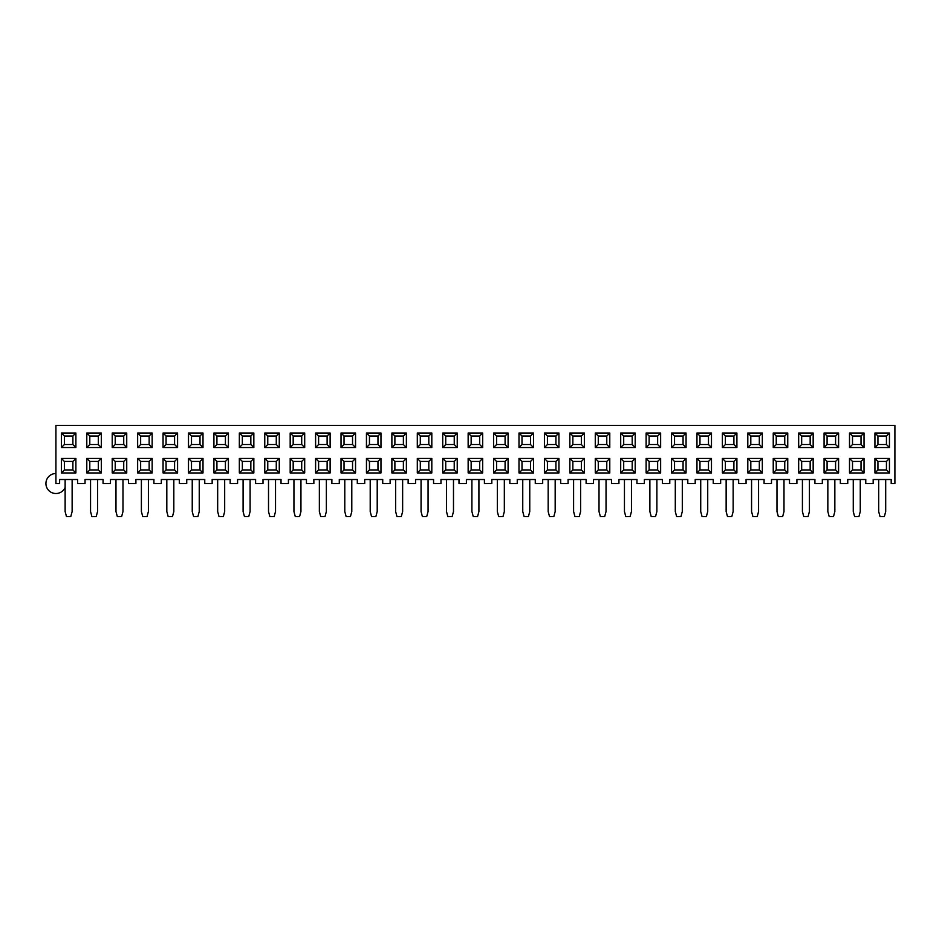 <?xml version="1.0" encoding="UTF-8"?>
<svg xmlns="http://www.w3.org/2000/svg" width="942" height="942" viewBox="0 0 942 942"><rect width="100%" height="100%" fill="white"/><g stroke="black" fill="none" stroke-linecap="round" stroke-linejoin="round"><path stroke-width="1.41" d="M55.919 483.517L55.919 425.454L55.919 483.517L59.617 483.517L59.617 479.513L77.633 479.513L77.633 483.517L85.039 483.517L85.039 479.513L103.055 479.513L103.055 483.517L110.461 483.517L110.461 479.513L128.489 479.513L128.489 483.517L135.895 483.517L135.895 479.513L153.911 479.513L153.911 483.517L161.317 483.517L161.317 479.513L179.333 479.513L179.333 483.517L186.74 483.517L186.74 479.513L204.755 479.513L204.755 483.517L212.162 483.517L212.162 479.513L230.178 479.513L230.178 483.517L237.584 483.517L237.584 479.513L255.6 479.513L255.6 483.517L263.006 483.517L263.006 479.513L281.022 479.513L281.022 483.517L288.429 483.517L288.429 479.513L306.444 479.513L306.444 483.517L313.863 483.517L313.863 479.513L331.878 479.513L331.878 483.517L339.285 483.517L339.285 479.513L357.301 479.513L357.301 483.517L364.707 483.517L364.707 479.513L382.723 479.513L382.723 483.517L390.129 483.517L390.129 479.513L408.145 479.513L408.145 483.517L415.552 483.517L415.552 479.513L433.567 479.513L433.567 483.517L440.974 483.517L440.974 479.513L458.99 479.513L458.99 483.517L466.396 483.517L466.396 479.513L484.412 479.513L484.412 483.517L491.818 483.517L491.818 479.513L509.846 479.513L509.846 483.517L517.252 483.517L517.252 479.513L535.268 479.513L535.268 483.517L542.674 483.517L542.674 479.513L560.69 479.513L560.69 483.517L568.097 483.517L568.097 479.513L586.112 479.513L586.112 483.517L593.519 483.517L593.519 479.513L611.535 479.513L611.535 483.517L618.941 483.517L618.941 479.513L636.957 479.513L636.957 483.517L644.363 483.517L644.363 479.513L662.379 479.513L662.379 483.517L669.786 483.517L669.786 479.513L687.801 479.513L687.801 483.517L695.208 483.517L695.208 479.513L713.235 479.513L713.235 483.517L720.642 483.517L720.642 479.513L738.658 479.513L738.658 483.517L746.064 483.517L746.064 479.513L764.08 479.513L764.08 483.517L771.486 483.517L771.486 479.513L789.502 479.513L789.502 483.517L796.908 483.517L796.908 479.513L814.924 479.513L814.924 483.517L822.331 483.517L822.331 479.513L840.346 479.513L840.346 483.517L847.753 483.517L847.753 479.513L865.769 479.513L865.769 483.517L873.175 483.517L873.175 479.513L891.191 479.513L891.191 483.517L894.9 483.517L894.9 425.454L55.919 425.454L894.9 425.454L894.9 483.517L891.191 483.517L891.191 479.513L873.175 479.513L873.175 483.517L865.769 483.517L865.769 479.513L847.753 479.513L847.753 483.517L840.346 483.517L840.346 479.513L822.331 479.513L822.331 483.517L814.924 483.517L814.924 479.513L796.908 479.513L796.908 483.517L789.502 483.517L789.502 479.513L771.486 479.513L771.486 483.517L764.08 483.517L764.08 479.513L746.064 479.513L746.064 483.517L738.658 483.517L738.658 479.513L720.642 479.513L720.642 483.517L713.235 483.517L713.235 479.513L695.208 479.513L695.208 483.517L687.801 483.517L687.801 479.513L669.786 479.513L669.786 483.517L662.379 483.517L662.379 479.513L644.363 479.513L644.363 483.517L636.957 483.517L636.957 479.513L618.941 479.513L618.941 483.517L611.535 483.517L611.535 479.513L593.519 479.513L593.519 483.517L586.112 483.517L586.112 479.513L568.097 479.513L568.097 483.517L560.69 483.517L560.69 479.513L542.674 479.513L542.674 483.517L535.268 483.517L535.268 479.513L517.252 479.513L517.252 483.517L509.846 483.517L509.846 479.513L491.818 479.513L491.818 483.517L484.412 483.517L484.412 479.513L466.396 479.513L466.396 483.517L458.99 483.517L458.99 479.513L440.974 479.513L440.974 483.517L433.567 483.517L433.567 479.513L415.552 479.513L415.552 483.517L408.145 483.517L408.145 479.513L390.129 479.513L390.129 483.517L382.723 483.517L382.723 479.513L364.707 479.513L364.707 483.517L357.301 483.517L357.301 479.513L339.285 479.513L339.285 483.517L331.878 483.517L331.878 479.513L313.863 479.513L313.863 483.517L306.444 483.517L306.444 479.513L288.429 479.513L288.429 483.517L281.022 483.517L281.022 479.513L263.006 479.513L263.006 483.517L255.6 483.517L255.6 479.513L237.584 479.513L237.584 483.517L230.178 483.517L230.178 479.513L212.162 479.513L212.162 483.517L204.755 483.517L204.755 479.513L186.74 479.513L186.74 483.517L179.333 483.517L179.333 479.513L161.317 479.513L161.317 483.517L153.911 483.517L153.911 479.513L135.895 479.513L135.895 483.517L128.489 483.517L128.489 479.513L110.461 479.513L110.461 483.517L103.055 483.517L103.055 479.513L85.039 479.513L85.039 483.517L77.633 483.517L77.633 479.513L59.617 479.513L59.617 483.517L55.919 483.517M533.513 447.532L518.995 447.532L518.995 433.014L533.513 433.014L533.513 447.532L530.511 444.53L530.511 436.016L533.513 433.014L518.995 433.014L521.998 436.016L530.511 436.016L530.511 444.53L521.998 444.53L530.511 444.53L533.513 447.532L533.513 433.014L530.511 436.016L521.998 436.016L518.995 433.014L518.995 447.532L533.513 447.532M101.312 447.532L86.794 447.532L86.794 433.014L101.312 433.014L101.312 447.532L98.309 444.53L98.309 436.016L101.312 433.014L86.794 433.014L86.794 447.532L89.796 444.53L89.796 436.016L98.309 436.016L98.309 444.53L89.796 444.53L98.309 444.53L101.312 447.532L101.312 433.014L98.309 436.016L89.796 436.016L86.794 433.014L89.796 436.016L89.796 444.53L86.794 447.532L101.312 447.532M304.702 447.532L290.183 447.532L290.183 433.014L304.702 433.014L304.702 447.532L301.699 444.53L301.699 436.016L304.702 433.014L290.183 433.014L293.186 436.016L301.699 436.016L301.699 444.53L293.186 444.53L301.699 444.53L304.702 447.532L304.702 433.014L301.699 436.016L293.186 436.016L290.183 433.014L290.183 447.532L304.702 447.532M889.448 447.532L874.93 447.532L874.93 433.014L889.448 433.014L889.448 447.532L889.448 433.014L886.446 436.016L886.446 444.53L886.446 436.016L889.448 433.014L874.93 433.014L874.93 447.532L877.932 444.53L886.446 444.53L889.448 447.532L886.446 444.53L877.932 444.53L877.932 436.016L886.446 436.016L877.932 436.016L874.93 433.014L877.932 436.016L877.932 444.53L874.93 447.532L889.448 447.532M711.481 447.532L696.962 447.532L696.962 433.014L711.481 433.014L711.481 447.532L708.478 444.53L708.478 436.016L711.481 433.014L696.962 433.014L699.965 436.016L708.478 436.016L708.478 444.53L699.965 444.53L699.965 436.016L708.478 436.016L711.481 433.014L711.481 447.532L696.962 447.532L699.965 444.53L708.478 444.53L711.481 447.532M380.968 447.532L366.45 447.532L366.45 433.014L380.968 433.014L380.968 447.532L377.966 444.53L377.966 436.016L377.966 444.53L369.452 444.53L369.452 436.016L377.966 436.016L380.968 433.014L377.966 436.016L369.452 436.016L366.45 433.014L366.45 447.532L369.452 444.53L377.966 444.53L380.968 447.532L380.968 433.014L366.45 433.014L369.452 436.016L369.452 444.53L366.45 447.532L380.968 447.532M787.747 447.532L773.241 447.532L773.241 433.014L787.747 433.014L787.747 447.532L784.745 444.53L784.745 436.016L787.747 433.014L773.241 433.014L776.243 436.016L784.745 436.016L784.745 444.53L776.243 444.53L784.745 444.53L787.747 447.532L787.747 433.014L784.745 436.016L776.243 436.016L773.241 433.014L773.241 447.532L787.747 447.532M177.579 447.532L163.06 447.532L163.06 433.014L177.579 433.014L177.579 447.532L174.576 444.53L174.576 436.016L177.579 433.014L163.06 433.014L166.063 436.016L174.576 436.016L174.576 444.53L166.063 444.53L174.576 444.53L177.579 447.532L177.579 433.014L174.576 436.016L166.063 436.016L163.06 433.014L163.06 447.532L177.579 447.532M558.936 447.532L544.417 447.532L544.417 433.014L558.936 433.014L558.936 447.532L555.933 444.53L555.933 436.016L555.933 444.53L547.42 444.53L555.933 444.53L558.936 447.532L558.936 433.014L555.933 436.016L558.936 433.014L544.417 433.014L544.417 447.532L558.936 447.532M330.124 447.532L315.605 447.532L315.605 433.014L330.124 433.014L330.124 447.532L327.121 444.53L327.121 436.016L330.124 433.014L315.605 433.014L318.608 436.016L327.121 436.016L327.121 444.53L318.608 444.53L318.608 436.016L327.121 436.016L330.124 433.014L330.124 447.532L315.605 447.532L318.608 444.53L327.121 444.53L330.124 447.532M457.247 447.532L442.728 447.532L442.728 433.014L457.247 433.014L457.247 447.532L454.244 444.53L454.244 436.016L457.247 433.014L442.728 433.014L442.728 447.532L445.731 444.53L454.244 444.53L445.731 444.53L445.731 436.016L454.244 436.016L454.244 444.53L457.247 447.532L457.247 433.014L454.244 436.016L445.731 436.016L442.728 433.014L445.731 436.016L445.731 444.53L442.728 447.532L457.247 447.532M279.279 447.532L264.761 447.532L264.761 433.014L279.279 433.014L279.279 447.532L276.277 444.53L276.277 436.016L279.279 433.014L264.761 433.014L267.764 436.016L276.277 436.016L276.277 444.53L267.764 444.53L276.277 444.53L279.279 447.532L279.279 433.014L276.277 436.016L267.764 436.016L264.761 433.014L264.761 447.532L279.279 447.532M736.903 447.532L722.384 447.532L722.384 433.014L736.903 433.014L736.903 447.532L733.9 444.53L733.9 436.016L736.903 433.014L722.384 433.014L725.387 436.016L733.9 436.016L733.9 444.53L725.387 444.53L725.387 436.016L733.9 436.016L736.903 433.014L736.903 447.532L722.384 447.532L725.387 444.53L733.9 444.53L736.903 447.532M838.604 447.532L824.085 447.532L824.085 433.014L838.604 433.014L838.604 447.532L838.604 433.014L835.589 436.016L835.589 444.53L835.589 436.016L838.604 433.014L824.085 433.014L824.085 447.532L827.088 444.53L827.088 436.016L835.589 436.016L827.088 436.016L824.085 433.014L827.088 436.016L827.088 444.53L835.589 444.53L838.604 447.532L835.589 444.53L827.088 444.53L824.085 447.532L838.604 447.532M482.669 447.532L468.15 447.532L468.15 433.014L482.669 433.014L482.669 447.532L479.666 444.53L479.666 436.016L479.666 444.53L471.153 444.53L471.153 436.016L479.666 436.016L482.669 433.014L479.666 436.016L471.153 436.016L468.15 433.014L468.15 447.532L482.669 447.532L482.669 433.014L468.15 433.014L471.153 436.016L471.153 444.53L479.666 444.53L482.669 447.532M152.157 447.532L137.638 447.532L137.638 433.014L152.157 433.014L152.157 447.532L149.154 444.53L149.154 436.016L152.157 433.014L137.638 433.014L137.638 447.532L140.641 444.53L140.641 436.016L149.154 436.016L149.154 444.53L140.641 444.53L149.154 444.53L152.157 447.532L152.157 433.014L149.154 436.016L140.641 436.016L137.638 433.014L140.641 436.016L140.641 444.53L137.638 447.532L152.157 447.532M686.059 447.532L671.54 447.532L671.54 433.014L686.059 433.014L686.059 447.532L683.056 444.53L683.056 436.016L686.059 433.014L671.54 433.014L674.543 436.016L683.056 436.016L683.056 444.53L674.543 444.53L683.056 444.53L686.059 447.532L686.059 433.014L683.056 436.016L674.543 436.016L671.54 433.014L671.54 447.532L686.059 447.532M203.001 447.532L188.494 447.532L188.494 433.014L203.001 433.014L203.001 447.532L199.998 444.53L199.998 436.016L199.998 444.53L191.497 444.53L199.998 444.53L203.001 447.532L203.001 433.014L199.998 436.016L203.001 433.014L188.494 433.014L188.494 447.532L203.001 447.532M508.091 447.532L493.573 447.532L493.573 433.014L508.091 433.014L508.091 447.532L505.089 444.53L505.089 436.016L508.091 433.014L493.573 433.014L496.575 436.016L505.089 436.016L505.089 444.53L496.575 444.53L496.575 436.016L505.089 436.016L508.091 433.014L508.091 447.532L493.573 447.532L496.575 444.53L505.089 444.53L508.091 447.532M584.358 447.532L569.851 447.532L569.851 433.014L584.358 433.014L584.358 447.532L581.355 444.53L581.355 436.016L584.358 433.014L569.851 433.014L569.851 447.532L572.854 444.53L581.355 444.53L572.854 444.53L572.854 436.016L581.355 436.016L581.355 444.53L584.358 447.532L584.358 433.014L581.355 436.016L572.854 436.016L569.851 433.014L572.854 436.016L572.854 444.53L569.851 447.532L584.358 447.532M813.17 447.532L798.663 447.532L798.663 433.014L813.17 433.014L813.17 447.532L810.167 444.53L810.167 436.016L813.17 433.014L798.663 433.014L801.666 436.016L810.167 436.016L810.167 444.53L801.666 444.53L801.666 436.016L810.167 436.016L813.17 433.014L813.17 447.532L798.663 447.532L801.666 444.53L810.167 444.53L813.17 447.532M762.325 447.532L747.807 447.532L747.807 433.014L762.325 433.014L762.325 447.532L762.325 433.014L759.323 436.016L759.323 444.53L759.323 436.016L762.325 433.014L747.807 433.014L747.807 447.532L750.809 444.53L759.323 444.53L762.325 447.532L759.323 444.53L750.809 444.53L750.809 436.016L759.323 436.016L750.809 436.016L747.807 433.014L750.809 436.016L750.809 444.53L747.807 447.532L762.325 447.532M635.202 447.532L620.696 447.532L620.696 433.014L635.202 433.014L635.202 447.532L632.2 444.53L632.2 436.016L635.202 433.014L620.696 433.014L623.698 436.016L632.2 436.016L632.2 444.53L623.698 444.53L632.2 444.53L635.202 447.532L635.202 433.014L632.2 436.016L623.698 436.016L620.696 433.014L620.696 447.532L635.202 447.532M406.391 447.532L391.884 447.532L391.884 433.014L406.391 433.014L406.391 447.532L406.391 433.014L403.388 436.016L403.388 444.53L403.388 436.016L406.391 433.014L391.884 433.014L391.884 447.532L394.886 444.53L403.388 444.53L406.391 447.532L403.388 444.53L394.886 444.53L394.886 436.016L403.388 436.016L394.886 436.016L391.884 433.014L394.886 436.016L394.886 444.53L391.884 447.532L406.391 447.532M228.423 447.532L213.916 447.532L213.916 433.014L228.423 433.014L228.423 447.532L225.421 444.53L225.421 436.016L225.421 444.53L216.919 444.53L225.421 444.53L228.423 447.532L228.423 433.014L225.421 436.016L228.423 433.014L213.916 433.014L213.916 447.532L228.423 447.532M75.89 447.532L61.371 447.532L61.371 433.014L75.89 433.014L75.89 447.532L72.887 444.53L72.887 436.016L72.887 444.53L64.374 444.53L64.374 436.016L72.887 436.016L75.89 433.014L72.887 436.016L64.374 436.016L61.371 433.014L64.374 436.016L64.374 444.53L72.887 444.53L75.89 447.532L75.89 433.014L61.371 433.014L61.371 447.532L75.89 447.532M609.78 447.532L595.273 447.532L595.273 433.014L609.78 433.014L609.78 447.532L606.778 444.53L606.778 436.016L609.78 433.014L595.273 433.014L598.276 436.016L606.778 436.016L606.778 444.53L598.276 444.53L606.778 444.53L609.78 447.532L609.78 433.014L606.778 436.016L598.276 436.016L595.273 433.014L595.273 447.532L609.78 447.532M660.636 447.532L646.118 447.532L646.118 433.014L660.636 433.014L660.636 447.532L660.636 433.014L657.634 436.016L657.634 444.53L657.634 436.016L660.636 433.014L646.118 433.014L649.12 436.016L657.634 436.016L649.12 436.016L646.118 433.014L646.118 447.532L660.636 447.532L657.634 444.53L660.636 447.532M431.813 447.532L417.306 447.532L417.306 433.014L431.813 433.014L431.813 447.532L431.813 433.014L428.81 436.016L428.81 444.53L428.81 436.016L431.813 433.014L417.306 433.014L417.306 447.532L420.309 444.53L420.309 436.016L428.81 436.016L420.309 436.016L417.306 433.014L420.309 436.016L420.309 444.53L428.81 444.53L431.813 447.532L428.81 444.53L420.309 444.53L417.306 447.532L431.813 447.532M253.845 447.532L239.339 447.532L239.339 433.014L253.845 433.014L253.845 447.532L250.843 444.53L250.843 436.016L253.845 433.014L239.339 433.014L242.341 436.016L250.843 436.016L250.843 444.53L242.341 444.53L242.341 436.016L250.843 436.016L253.845 433.014L253.845 447.532L239.339 447.532L242.341 444.53L250.843 444.53L253.845 447.532M864.026 447.532L849.507 447.532L849.507 433.014L864.026 433.014L864.026 447.532L864.026 433.014L861.023 436.016L861.023 444.53L861.023 436.016L864.026 433.014L849.507 433.014L849.507 447.532L852.51 444.53L861.023 444.53L864.026 447.532L861.023 444.53L852.51 444.53L852.51 436.016L861.023 436.016L852.51 436.016L849.507 433.014L852.51 436.016L852.51 444.53L849.507 447.532L864.026 447.532M126.734 447.532L112.216 447.532L112.216 433.014L126.734 433.014L126.734 447.532L123.732 444.53L123.732 436.016L126.734 433.014L112.216 433.014L112.216 447.532L115.218 444.53L123.732 444.53L115.218 444.53L115.218 436.016L123.732 436.016L123.732 444.53L126.734 447.532L126.734 433.014L123.732 436.016L115.218 436.016L112.216 433.014L115.218 436.016L115.218 444.53L112.216 447.532L126.734 447.532M355.546 447.532L341.028 447.532L341.028 433.014L355.546 433.014L355.546 447.532L355.546 433.014L352.543 436.016L352.543 444.53L352.543 436.016L355.546 433.014L341.028 433.014L341.028 447.532L344.03 444.53L344.03 436.016L352.543 436.016L344.03 436.016L341.028 433.014L344.03 436.016L344.03 444.53L352.543 444.53L355.546 447.532L352.543 444.53L344.03 444.53L341.028 447.532L355.546 447.532M558.936 472.955L544.417 472.955L544.417 458.436L558.936 458.436L558.936 472.955L558.936 458.436L555.933 461.439L555.933 469.952L555.933 461.439L558.936 458.436L544.417 458.436L547.42 461.439L555.933 461.439L547.42 461.439L544.417 458.436L544.417 472.955L558.936 472.955L555.933 469.952L558.936 472.955M813.17 472.955L798.663 472.955L798.663 458.436L813.17 458.436L813.17 472.955L810.167 469.952L810.167 461.439L813.17 458.436L798.663 458.436L801.666 461.439L810.167 461.439L810.167 469.952L801.666 469.952L810.167 469.952L813.17 472.955L813.17 458.436L810.167 461.439L801.666 461.439L798.663 458.436L798.663 472.955L813.17 472.955M584.358 472.955L569.851 472.955L569.851 458.436L584.358 458.436L584.358 472.955L584.358 458.436L581.355 461.439L581.355 469.952L581.355 461.439L584.358 458.436L569.851 458.436L572.854 461.439L581.355 461.439L572.854 461.439L569.851 458.436L569.851 472.955L572.854 469.952L581.355 469.952L584.358 472.955L581.355 469.952L572.854 469.952L572.854 461.439L572.854 469.952L569.851 472.955L584.358 472.955M889.448 472.955L874.93 472.955L874.93 458.436L889.448 458.436L889.448 472.955L886.446 469.952L886.446 461.439L889.448 458.436L874.93 458.436L877.932 461.439L886.446 461.439L886.446 469.952L877.932 469.952L886.446 469.952L889.448 472.955L889.448 458.436L886.446 461.439L877.932 461.439L874.93 458.436L874.93 472.955L889.448 472.955M609.78 472.955L595.273 472.955L595.273 458.436L609.78 458.436L609.78 472.955L609.78 458.436L606.778 461.439L606.778 469.952L606.778 461.439L609.78 458.436L595.273 458.436L595.273 472.955L598.276 469.952L606.778 469.952L609.78 472.955L606.778 469.952L598.276 469.952L598.276 461.439L606.778 461.439L598.276 461.439L595.273 458.436L598.276 461.439L598.276 469.952L595.273 472.955L609.78 472.955M177.579 472.955L163.06 472.955L163.06 458.436L177.579 458.436L177.579 472.955L177.579 458.436L174.576 461.439L174.576 469.952L174.576 461.439L177.579 458.436L163.06 458.436L163.06 472.955L166.063 469.952L166.063 461.439L174.576 461.439L166.063 461.439L163.06 458.436L166.063 461.439L166.063 469.952L174.576 469.952L177.579 472.955L174.576 469.952L166.063 469.952L163.06 472.955L177.579 472.955M762.325 472.955L747.807 472.955L747.807 458.436L762.325 458.436L762.325 472.955L762.325 458.436L747.807 458.436L750.821 461.439L759.323 461.439L762.325 458.436L759.323 461.439L759.323 469.952L759.323 461.439L750.821 461.439L747.807 458.436L747.807 472.955L762.325 472.955L759.323 469.952L762.325 472.955M736.903 472.955L722.384 472.955L722.384 458.436L736.903 458.436L736.903 472.955L733.9 469.952L733.9 461.439L736.903 458.436L722.384 458.436L725.387 461.439L733.9 461.439L733.9 469.952L725.387 469.952L733.9 469.952L736.903 472.955L736.903 458.436L733.9 461.439L725.387 461.439L722.384 458.436L722.384 472.955L736.903 472.955M203.001 472.955L188.494 472.955L188.494 458.436L203.001 458.436L203.001 472.955L199.998 469.952L199.998 461.439L203.001 458.436L188.494 458.436L188.494 472.955L191.497 469.952L199.998 469.952L191.497 469.952L191.497 461.439L199.998 461.439L199.998 469.952L203.001 472.955L203.001 458.436L199.998 461.439L191.497 461.439L188.494 458.436L191.497 461.439L191.497 469.952L188.494 472.955L203.001 472.955M152.157 472.955L137.638 472.955L137.638 458.436L152.157 458.436L152.157 472.955L149.154 469.952L149.154 461.439L152.157 458.436L137.638 458.436L137.638 472.955L140.641 469.952L149.154 469.952L140.641 469.952L140.641 461.439L149.154 461.439L149.154 469.952L152.157 472.955L152.157 458.436L149.154 461.439L140.641 461.439L137.638 458.436L140.641 461.439L140.641 469.952L137.638 472.955L152.157 472.955M228.423 472.955L213.916 472.955L213.916 458.436L228.423 458.436L228.423 472.955L228.423 458.436L225.421 461.439L225.421 469.952L225.421 461.439L228.423 458.436L213.916 458.436L213.916 472.955L216.919 469.952L225.421 469.952L228.423 472.955L225.421 469.952L216.919 469.952L216.919 461.439L225.421 461.439L216.919 461.439L213.916 458.436L216.919 461.439L216.919 469.952L213.916 472.955L228.423 472.955M864.026 472.955L849.507 472.955L849.507 458.436L864.026 458.436L864.026 472.955L861.023 469.952L861.023 461.439L864.026 458.436L849.507 458.436L849.507 472.955L852.51 469.952L852.51 461.439L861.023 461.439L861.023 469.952L852.51 469.952L861.023 469.952L864.026 472.955L864.026 458.436L861.023 461.439L852.51 461.439L849.507 458.436L852.51 461.439L852.51 469.952L849.507 472.955L864.026 472.955M101.312 472.955L86.794 472.955L86.794 458.436L101.312 458.436L101.312 472.955L98.309 469.952L98.309 461.439L101.312 458.436L86.794 458.436L86.794 472.955L89.796 469.952L98.309 469.952L89.796 469.952L89.796 461.439L98.309 461.439L98.309 469.952L101.312 472.955L101.312 458.436L98.309 461.439L89.796 461.439L86.794 458.436L89.796 461.439L89.796 469.952L86.794 472.955L101.312 472.955M635.202 472.955L620.696 472.955L620.696 458.436L635.202 458.436L635.202 472.955L632.2 469.952L632.2 461.439L635.202 458.436L620.696 458.436L623.698 461.439L632.2 461.439L632.2 469.952L623.698 469.952L623.698 461.439L632.2 461.439L635.202 458.436L635.202 472.955L620.696 472.955L623.698 469.952L632.2 469.952L635.202 472.955M533.513 472.955L518.995 472.955L518.995 458.436L533.513 458.436L533.513 472.955L530.511 469.952L530.511 461.439L533.513 458.436L518.995 458.436L521.998 461.439L530.511 461.439L530.511 469.952L521.998 469.952L521.998 461.439L530.511 461.439L533.513 458.436L533.513 472.955L518.995 472.955L521.998 469.952L530.511 469.952L533.513 472.955M355.546 472.955L341.028 472.955L341.028 458.436L355.546 458.436L355.546 472.955L355.546 458.436L352.543 461.439L352.543 469.952L352.543 461.439L355.546 458.436L341.028 458.436L341.028 472.955L344.03 469.952L352.543 469.952L355.546 472.955L352.543 469.952L344.03 469.952L344.03 461.439L352.543 461.439L344.03 461.439L341.028 458.436L344.03 461.439L344.03 469.952L341.028 472.955L355.546 472.955M482.669 472.955L468.15 472.955L468.15 458.436L482.669 458.436L482.669 472.955L479.666 469.952L479.666 461.439L482.669 458.436L468.15 458.436L471.153 461.439L479.666 461.439L479.666 469.952L471.153 469.952L471.153 461.439L479.666 461.439L482.669 458.436L482.669 472.955L468.15 472.955L471.153 469.952L479.666 469.952L482.669 472.955M711.481 472.955L696.962 472.955L696.962 458.436L711.481 458.436L711.481 472.955L708.478 469.952L708.478 461.439L711.481 458.436L696.962 458.436L699.965 461.439L708.478 461.439L708.478 469.952L699.965 469.952L708.478 469.952L711.481 472.955L711.481 458.436L708.478 461.439L699.965 461.439L696.962 458.436L696.962 472.955L711.481 472.955M508.091 472.955L493.573 472.955L493.573 458.436L508.091 458.436L508.091 472.955L505.089 469.952L505.089 461.439L508.091 458.436L493.573 458.436L493.573 472.955L496.575 469.952L505.089 469.952L496.575 469.952L496.575 461.439L505.089 461.439L505.089 469.952L508.091 472.955L508.091 458.436L505.089 461.439L496.575 461.439L493.573 458.436L496.575 461.439L496.575 469.952L493.573 472.955L508.091 472.955M304.702 472.955L290.183 472.955L290.183 458.436L304.702 458.436L304.702 472.955L301.699 469.952L301.699 461.439L304.702 458.436L290.183 458.436L293.186 461.439L301.699 461.439L301.699 469.952L293.186 469.952L301.699 469.952L304.702 472.955L304.702 458.436L301.699 461.439L293.186 461.439L290.183 458.436L290.183 472.955L304.702 472.955M787.747 472.955L773.241 472.955L773.241 458.436L787.747 458.436L787.747 472.955L784.745 469.952L784.745 461.439L787.747 458.436L773.241 458.436L773.241 472.955L776.243 469.952L784.745 469.952L776.243 469.952L776.243 461.439L784.745 461.439L784.745 469.952L787.747 472.955L787.747 458.436L784.745 461.439L776.243 461.439L773.241 458.436L776.243 461.439L776.243 469.952L773.241 472.955L787.747 472.955M660.636 472.955L646.118 472.955L646.118 458.436L660.636 458.436L660.636 472.955L660.636 458.436L657.634 461.439L657.634 469.952L657.634 461.439L660.636 458.436L646.118 458.436L646.118 472.955L649.12 469.952L657.634 469.952L660.636 472.955L657.634 469.952L649.12 469.952L649.12 461.439L657.634 461.439L649.12 461.439L646.118 458.436L649.12 461.439L649.12 469.952L646.118 472.955L660.636 472.955M380.968 472.955L366.462 472.955L366.462 458.436L380.968 458.436L380.968 472.955L380.968 458.436L366.462 458.436L369.464 461.439L377.966 461.439L380.968 458.436L377.966 461.439L377.966 469.952L377.966 461.439L369.464 461.439L366.462 458.436L366.462 472.955L369.464 469.952L369.464 461.439L369.464 469.952L377.966 469.952L380.968 472.955L377.966 469.952L369.464 469.952L366.462 472.955L380.968 472.955M457.235 472.955L442.728 472.955L442.728 458.436L457.235 458.436L457.235 472.955L454.232 469.952L454.232 461.439L457.235 458.436L442.728 458.436L445.731 461.439L454.232 461.439L454.232 469.952L445.731 469.952L454.232 469.952L457.235 472.955L457.235 458.436L454.232 461.439L445.731 461.439L442.728 458.436L442.728 472.955L457.235 472.955M279.279 472.955L264.761 472.955L264.761 458.436L279.279 458.436L279.279 472.955L276.277 469.952L276.277 461.439L279.279 458.436L264.761 458.436L264.761 472.955L267.764 469.952L267.764 461.439L276.277 461.439L276.277 469.952L267.764 469.952L276.277 469.952L279.279 472.955L279.279 458.436L276.277 461.439L267.764 461.439L264.761 458.436L267.764 461.439L267.764 469.952L264.761 472.955L279.279 472.955M75.89 472.955L61.371 472.955L61.371 458.436L75.89 458.436L75.89 472.955L72.887 469.952L72.887 461.439L75.89 458.436L61.371 458.436L61.371 472.955L64.374 469.952L64.374 461.439L72.887 461.439L72.887 469.952L64.374 469.952L72.887 469.952L75.89 472.955L75.89 458.436L72.887 461.439L64.374 461.439L61.371 458.436L64.374 461.439L64.374 469.952L61.371 472.955L75.89 472.955M686.059 472.955L671.54 472.955L671.54 458.436L686.059 458.436L686.059 472.955L686.059 458.436L683.056 461.439L683.056 469.952L683.056 461.439L686.059 458.436L671.54 458.436L674.543 461.439L683.056 461.439L674.543 461.439L671.54 458.436L671.54 472.955L686.059 472.955L683.056 469.952L686.059 472.955M406.391 472.955L391.884 472.955L391.884 458.436L406.391 458.436L406.391 472.955L403.388 469.952L403.388 461.439L406.391 458.436L391.884 458.436L391.884 472.955L394.886 469.952L394.886 461.439L403.388 461.439L403.388 469.952L394.886 469.952L403.388 469.952L406.391 472.955L406.391 458.436L403.388 461.439L394.886 461.439L391.884 458.436L394.886 461.439L394.886 469.952L391.884 472.955L406.391 472.955M253.845 472.955L239.339 472.955L239.339 458.436L253.845 458.436L253.845 472.955L250.843 469.952L250.843 461.439L253.845 458.436L239.339 458.436L239.339 472.955L242.341 469.952L250.843 469.952L242.341 469.952L242.341 461.439L250.843 461.439L250.843 469.952L253.845 472.955L253.845 458.436L250.843 461.439L242.341 461.439L239.339 458.436L242.341 461.439L242.341 469.952L239.339 472.955L253.845 472.955M330.124 472.955L315.605 472.955L315.605 458.436L330.124 458.436L330.124 472.955L327.121 469.952L327.121 461.439L330.124 458.436L315.605 458.436L318.608 461.439L327.121 461.439L327.121 469.952L318.608 469.952L318.608 461.439L327.121 461.439L330.124 458.436L330.124 472.955L315.605 472.955L318.608 469.952L327.121 469.952L330.124 472.955M126.734 472.955L112.216 472.955L112.216 458.436L126.734 458.436L126.734 472.955L123.732 469.952L123.732 461.439L126.734 458.436L112.216 458.436L112.216 472.955L115.218 469.952L123.732 469.952L115.218 469.952L115.218 461.439L123.732 461.439L123.732 469.952L126.734 472.955L126.734 458.436L123.732 461.439L115.218 461.439L112.216 458.436L115.218 461.439L115.218 469.952L112.216 472.955L126.734 472.955M431.813 472.955L417.306 472.955L417.306 458.436L431.813 458.436L431.813 472.955L431.813 458.436L428.81 461.439L428.81 469.952L428.81 461.439L431.813 458.436L417.306 458.436L417.306 472.955L420.309 469.952L420.309 461.439L428.81 461.439L420.309 461.439L417.306 458.436L420.309 461.439L420.309 469.952L428.81 469.952L431.813 472.955L428.81 469.952L420.309 469.952L417.306 472.955L431.813 472.955M838.592 472.955L824.085 472.955L824.085 458.436L838.592 458.436L838.592 472.955L835.589 469.952L835.589 461.439L838.592 458.436L824.085 458.436L824.085 472.955L827.088 469.952L835.589 469.952L827.088 469.952L827.088 461.439L835.589 461.439L835.589 469.952L838.592 472.955L838.592 458.436L835.589 461.439L827.088 461.439L824.085 458.436L827.088 461.439L827.088 469.952L824.085 472.955L838.592 472.955M65.128 511.541L65.128 479.513L65.128 511.541L66.47 516.546L70.791 516.546L72.134 511.541L72.134 479.513L72.134 511.541L70.791 516.546L66.47 516.546L65.128 511.541M91.892 516.546L96.214 516.546L97.556 511.541L97.556 479.513L97.556 511.541L96.214 516.546L91.892 516.546L90.55 511.541L91.892 516.546M90.55 479.513L90.55 511.541L90.55 479.513M117.314 516.546L121.636 516.546L122.978 511.541L122.978 479.513L122.978 511.541L121.636 516.546L117.314 516.546L115.972 511.541L117.314 516.546M115.972 479.513L115.972 511.541L115.972 479.513M64.374 444.53L61.371 447.532L64.374 444.53M142.737 516.546L147.058 516.546L148.4 511.541L148.4 479.513L148.4 511.541L147.058 516.546L142.737 516.546L141.394 511.541L141.394 479.513L141.394 511.541L142.737 516.546M674.543 469.952L683.056 469.952L674.543 469.952L674.543 461.439L674.543 469.952L671.54 472.955L674.543 469.952M750.821 469.952L750.821 461.439L750.821 469.952L759.323 469.952L750.821 469.952L747.807 472.955L750.821 469.952M725.387 469.952L725.387 461.439L725.387 469.952L722.384 472.955L725.387 469.952M877.932 469.952L877.932 461.439L877.932 469.952L874.93 472.955L877.932 469.952M547.42 469.952L555.933 469.952L547.42 469.952L547.42 461.439L547.42 469.952L544.417 472.955L547.42 469.952M293.186 469.952L293.186 461.439L293.186 469.952L290.183 472.955L293.186 469.952M445.731 469.952L445.731 461.439L445.731 469.952L442.728 472.955L445.731 469.952M699.965 469.952L699.965 461.439L699.965 469.952L696.962 472.955L699.965 469.952M801.666 469.952L801.666 461.439L801.666 469.952L798.663 472.955L801.666 469.952M649.12 444.53L649.12 436.016L649.12 444.53L657.634 444.53L649.12 444.53L646.118 447.532L649.12 444.53M216.919 436.016L225.421 436.016L216.919 436.016L213.916 433.014L216.919 436.016L216.919 444.53L213.916 447.532L216.919 444.53L216.919 436.016M166.063 444.53L166.063 436.016L166.063 444.53L163.06 447.532L166.063 444.53M267.764 444.53L267.764 436.016L267.764 444.53L264.761 447.532L267.764 444.53M521.998 444.53L521.998 436.016L521.998 444.53L518.995 447.532L521.998 444.53M623.698 444.53L623.698 436.016L623.698 444.53L620.696 447.532L623.698 444.53M674.543 444.53L674.543 436.016L674.543 444.53L671.54 447.532L674.543 444.53M776.243 444.53L776.243 436.016L776.243 444.53L773.241 447.532L776.243 444.53M191.497 436.016L199.998 436.016L191.497 436.016L188.494 433.014L191.497 436.016L191.497 444.53L188.494 447.532L191.497 444.53L191.497 436.016M547.42 436.016L555.933 436.016L547.42 436.016L544.417 433.014L547.42 436.016L547.42 444.53L544.417 447.532L547.42 444.53L547.42 436.016M293.186 444.53L293.186 436.016L293.186 444.53L290.183 447.532L293.186 444.53M598.276 444.53L598.276 436.016L598.276 444.53L595.273 447.532L598.276 444.53M269.859 516.546L274.181 516.546L275.523 511.541L275.523 479.513L275.523 511.541L274.181 516.546L269.859 516.546L268.517 511.541L269.859 516.546M268.517 479.513L268.517 511.541L268.517 479.513M300.945 511.541L300.945 479.513L300.945 511.541L299.603 516.546L300.945 511.541M351.79 511.541L351.79 479.513L351.79 511.541L350.448 516.546L351.79 511.541M371.548 516.546L375.87 516.546L377.212 511.541L377.212 479.513L377.212 511.541L375.87 516.546L371.548 516.546L370.206 511.541L371.548 516.546M370.206 479.513L370.206 511.541L370.206 479.513M402.634 511.541L402.634 479.513L402.634 511.541L401.304 516.546L402.634 511.541M168.159 516.546L172.48 516.546L173.823 511.541L173.823 479.513L173.823 511.541L172.48 516.546L168.159 516.546L166.816 511.541L166.816 479.513L166.816 511.541L168.159 516.546M219.003 516.546L223.336 516.546L224.679 511.541L224.679 479.513L224.679 511.541L223.336 516.546L219.003 516.546L217.673 511.541L217.673 479.513L217.673 511.541L219.003 516.546M504.335 511.541L504.335 479.513L504.335 511.541L502.993 516.546L504.335 511.541M524.093 516.546L528.415 516.546L529.757 511.541L529.757 479.513L529.757 511.541L528.415 516.546L524.093 516.546L522.751 511.541L524.093 516.546M522.751 479.513L522.751 511.541L522.751 479.513M555.179 511.541L555.179 479.513L555.179 511.541L553.837 516.546L555.179 511.541M320.704 516.546L325.025 516.546L326.368 511.541L326.368 479.513L326.368 511.541L325.025 516.546L320.704 516.546L319.362 511.541L320.704 516.546M319.362 479.513L319.362 511.541L319.362 479.513M574.938 516.546L579.259 516.546L580.602 511.541L580.602 479.513L580.602 511.541L579.259 516.546L574.938 516.546L573.596 511.541L574.938 516.546M573.596 479.513L573.596 511.541L573.596 479.513M625.782 516.546L630.116 516.546L631.458 511.541L631.458 479.513L631.458 511.541L630.116 516.546L625.782 516.546L624.452 511.541L625.782 516.546M624.452 479.513L624.452 511.541L624.452 479.513M656.88 511.541L656.88 479.513L656.88 511.541L655.538 516.546L656.88 511.541M422.393 516.546L426.726 516.546L428.068 511.541L428.068 479.513L428.068 511.541L426.726 516.546L422.393 516.546L421.062 511.541L422.393 516.546M192.239 511.541L192.239 479.513L192.239 511.541L193.581 516.546L197.914 516.546L199.245 511.541L199.245 479.513L199.245 511.541L197.914 516.546L193.581 516.546L192.239 511.541M707.725 511.541L707.725 479.513L707.725 511.541L706.382 516.546L707.725 511.541M473.249 516.546L477.57 516.546L478.913 511.541L478.913 479.513L478.913 511.541L477.57 516.546L473.249 516.546L471.907 511.541L473.249 516.546M243.095 511.541L243.095 479.513L243.095 511.541L244.437 516.546L248.759 516.546L250.101 511.541L250.101 479.513L250.101 511.541L248.759 516.546L244.437 516.546L243.095 511.541M758.569 511.541L758.569 479.513L758.569 511.541L757.227 516.546L758.569 511.541M293.939 511.541L293.939 479.513L293.939 511.541L295.282 516.546L299.603 516.546L295.282 516.546L293.939 511.541M809.425 511.541L809.425 479.513L809.425 511.541L808.083 516.546L809.425 511.541M860.27 511.541L860.27 479.513L860.27 511.541L858.927 516.546L860.27 511.541M395.628 511.541L395.628 479.513L395.628 511.541L396.971 516.546L401.304 516.546L396.971 516.546L395.628 511.541M702.061 516.546L706.382 516.546L702.061 516.546L700.718 511.541L702.061 516.546M700.718 479.513L700.718 511.541L700.718 479.513M497.329 511.541L497.329 479.513L497.329 511.541L498.671 516.546L502.993 516.546L498.671 516.546L497.329 511.541M471.907 479.513L471.907 511.541L471.907 479.513M548.173 511.541L548.173 479.513L548.173 511.541L549.516 516.546L553.837 516.546L549.516 516.546L548.173 511.541M649.874 511.541L649.874 479.513L649.874 511.541L651.216 516.546L655.538 516.546L651.216 516.546L649.874 511.541M453.491 511.541L453.491 479.513L453.491 511.541L452.148 516.546L453.491 511.541M751.563 511.541L751.563 479.513L751.563 511.541L752.905 516.546L757.227 516.546L752.905 516.546L751.563 511.541M727.483 516.546L731.804 516.546L733.147 511.541L733.147 479.513L733.147 511.541L731.804 516.546L727.483 516.546L726.141 511.541L727.483 516.546M802.419 511.541L802.419 479.513L802.419 511.541L803.75 516.546L808.083 516.546L803.75 516.546L802.419 511.541M421.062 479.513L421.062 511.541L421.062 479.513M344.784 511.541L344.784 479.513L344.784 511.541L346.126 516.546L350.448 516.546L346.126 516.546L344.784 511.541M853.264 511.541L853.264 479.513L853.264 511.541L854.606 516.546L858.927 516.546L854.606 516.546L853.264 511.541M676.639 516.546L680.96 516.546L682.302 511.541L682.302 479.513L682.302 511.541L680.96 516.546L676.639 516.546L675.296 511.541L676.639 516.546M880.028 516.546L884.35 516.546L885.692 511.541L885.692 479.513L885.692 511.541L884.35 516.546L880.028 516.546L878.686 511.541L880.028 516.546M878.686 479.513L878.686 511.541L878.686 479.513M829.184 516.546L833.505 516.546L834.847 511.541L834.847 479.513L834.847 511.541L833.505 516.546L829.184 516.546L827.841 511.541L827.841 479.513L827.841 511.541L829.184 516.546M675.296 479.513L675.296 511.541L675.296 479.513M606.036 511.541L606.036 479.513L606.036 511.541L604.693 516.546L606.036 511.541M726.141 479.513L726.141 511.541L726.141 479.513M778.327 516.546L782.661 516.546L783.991 511.541L783.991 479.513L783.991 511.541L782.661 516.546L778.327 516.546L776.985 511.541L778.327 516.546M776.985 479.513L776.985 511.541L776.985 479.513M447.827 516.546L452.148 516.546L447.827 516.546L446.484 511.541L447.827 516.546M446.484 479.513L446.484 511.541L446.484 479.513M600.36 516.546L604.693 516.546L600.36 516.546L599.018 511.541L600.36 516.546M599.018 479.513L599.018 511.541L599.018 479.513M471.153 444.53L468.15 447.532L471.153 444.53M496.575 444.53L493.573 447.532L493.573 433.014L496.575 436.016L496.575 444.53M242.341 444.53L239.339 447.532L239.339 433.014L242.341 436.016L242.341 444.53M471.153 469.952L468.15 472.955L468.15 458.436L471.153 461.439L471.153 469.952M318.608 469.952L315.605 472.955L315.605 458.436L318.608 461.439L318.608 469.952M623.698 469.952L620.696 472.955L620.696 458.436L623.698 461.439L623.698 469.952M521.998 469.952L518.995 472.955L518.995 458.436L521.998 461.439L521.998 469.952M725.387 444.53L722.384 447.532L722.384 433.014L725.387 436.016L725.387 444.53M318.608 444.53L315.605 447.532L315.605 433.014L318.608 436.016L318.608 444.53M699.965 444.53L696.962 447.532L696.962 433.014L699.965 436.016L699.965 444.53M801.666 444.53L798.663 447.532L798.663 433.014L801.666 436.016L801.666 444.53M55.919 473.508A10.009 10.009 0 0 0 53.258 493.161A10.009 10.009 0 0 0 65.128 487.438"/></g></svg>
